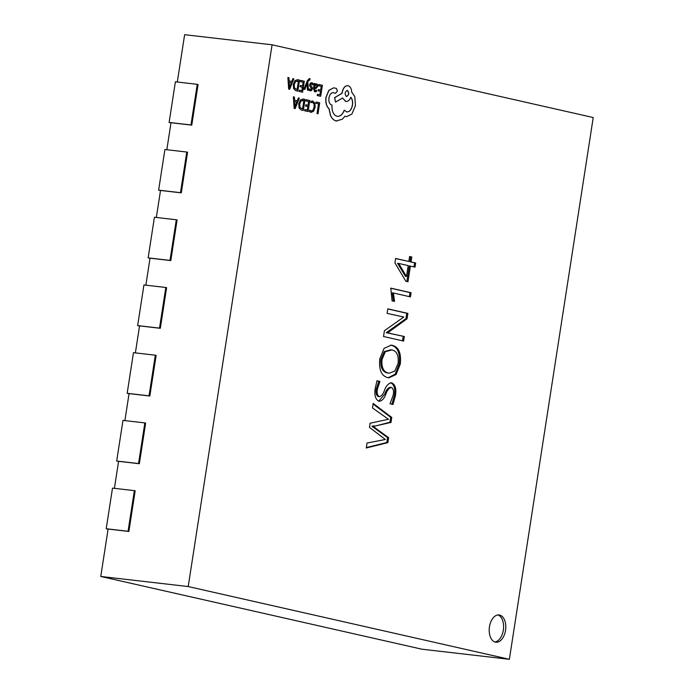 <?xml version="1.0" encoding="UTF-8"?>
<svg xmlns="http://www.w3.org/2000/svg" width="694" height="694" viewBox="0 0 694 694"><rect width="100%" height="100%" fill="white"/><g stroke="black" fill="none" stroke-linecap="round" stroke-linejoin="round"><path stroke-width="1.04" d="M505.527 630.395A13.724 8.198 96.6 0 0 499.073 614.945A13.724 8.198 96.6 0 0 489.47 626.76A13.724 8.198 96.6 0 0 495.924 642.21A13.724 8.198 96.6 0 0 505.527 630.395M494.848 641.959A13.724 8.198 96.6 0 0 503.341 630.143A13.724 8.198 96.6 0 0 497.971 614.936M272.083 44.798L188.213 586.551L509.37 659.3L593.231 117.538L272.083 44.798L184.63 34.7L177.308 82.013M128.876 531.457L128.069 531.274L134.358 490.641L135.165 490.823L128.876 531.457L108.099 529.054L100.769 576.462L421.917 649.202L509.37 659.3M139.355 463.731L138.548 463.549L144.846 422.915L145.645 423.097L139.355 463.731L118.587 461.337L114.406 488.333M149.835 396.014L149.037 395.832L155.326 355.198L156.133 355.38L149.835 396.014L129.067 393.611L124.894 420.616M160.323 328.297L159.516 328.115L165.814 287.481L166.612 287.663L160.323 328.297L139.555 325.894L135.373 352.899M170.802 260.571L170.004 260.389L176.293 219.764L177.1 219.937L170.802 260.571L150.034 258.177L145.861 285.173M181.29 192.854L180.483 192.672L186.773 152.038L187.58 152.22L181.29 192.854L160.522 190.46L156.341 217.456M191.77 125.137L190.971 124.955L197.261 84.321L198.068 84.503L191.77 125.137L171.002 122.734L166.829 149.739M391.295 387.417C388.961 388.093 387.122 390.375 385.803 394.279C384.068 398.859 381.743 401.193 378.829 401.262C375.307 399.206 374.135 394.808 375.298 388.067L376.998 380.763L379.93 381.431L377.441 388.926C376.703 392.795 377.31 395.372 379.262 396.664C381.457 396.153 383.192 394.062 384.45 390.392C386.263 385.56 388.701 383.036 391.78 382.828C395.45 384.78 396.63 389.23 395.32 396.179L392.96 404.463L390.028 403.804L393.194 395.172C394.027 391.156 393.394 388.571 391.295 387.417L390.887 387.373M376.955 380.876L378.837 381.301L376.348 388.805C375.61 392.665 376.217 395.242 378.169 396.534L378.638 396.586M387.799 308.96L406.788 313.263L405.955 318.65L386.298 332.695L404.307 336.512L403.604 341.058L383.53 336.512L384.424 330.726L403.778 317.028L387.113 313.384L387.816 308.847L407.881 313.393L407.048 318.78L387.686 332.842M402.407 316.811L402.928 316.889M394.929 262.879L395.615 258.463L408.827 261.464L409.599 256.502L411.802 257.006L411.03 261.959L415.68 263.009L415.047 267.138L410.397 266.088L407.968 281.781L405.877 281.304L394.929 262.879M411.082 292.747L410.44 296.876L393.394 293.007L394.539 301.396L392.093 300.84L390.765 288.14L411.082 292.747L409.989 292.616L409.365 296.633M400.308 363.977L396.074 374.543L388.84 377.822L387.79 377.649C381.353 375.914 378.698 369.616 379.826 358.772L384.077 348.345L391.269 345.161L392.31 345.334C398.712 347.017 401.384 353.229 400.308 363.977L399.215 363.847L395.207 374.153L388.258 377.736M372.47 407.942L373.172 403.405L391.772 417.45L391.008 422.403L373.146 426.48L388.64 437.68L387.877 442.633L366.267 448.003L367.039 443.041L385.326 439.493L369.468 427.357L370.102 423.227L388.458 419.263L372.47 407.942M188.213 586.551L100.769 576.462M395.589 258.584L408.827 261.464M409.581 256.624L411.802 257.006M410.709 256.875L409.937 261.829L411.03 261.959M409.937 261.829L415.68 263.009M414.587 262.887L413.971 266.895M406.892 281.538L409.304 265.958L410.397 266.088M398.651 263.434L397.558 263.304L405.409 276.359L406.502 276.49L408.193 265.594L398.651 263.434L406.502 276.49M393.446 301.265L392.301 292.885L393.394 293.007M390.748 288.262L409.989 292.616M406.788 313.263L407.881 313.393M405.955 318.65L407.048 318.78M387.807 331.732L388.9 331.853M386.324 332.565L387.417 332.686M387.183 332.799L404.307 336.512M403.214 336.39L402.529 340.815M390.748 345.118L392.31 345.334M391.216 345.213C397.619 346.887 400.291 353.099 399.215 363.847M390.887 349.767L384.242 351.589L380.902 359.397C380.303 367.282 382.403 371.793 387.183 372.93L389.187 373.207L394.704 371.143L398.104 363.465C398.833 355.475 396.76 350.964 391.893 349.941L385.335 351.711L381.995 359.518C381.396 367.412 383.496 371.923 388.276 373.06L389.187 373.207M380.902 359.397L381.995 359.518M387.183 372.93L388.276 373.06M390.583 387.408L390.202 387.295C387.868 387.963 386.029 390.254 384.71 394.149L378.638 401.21M378.837 381.301L379.93 381.431M376.348 388.805L377.441 388.926M390.687 382.698C394.357 384.658 395.537 389.108 394.227 396.048L395.32 396.179M394.227 396.048L391.867 404.342M373.077 404.029L390.679 417.32L391.772 417.45M390.679 417.32L389.915 422.273L391.008 422.403M389.915 422.273L375.385 425.986M374.292 425.864L373.216 426.064M372.123 425.943L373.146 426.48M372.053 426.35L387.547 437.558L388.64 437.68M387.547 437.558L386.784 442.512L387.877 442.633M386.784 442.512L366.337 447.587M128.069 531.274L106.208 528.75L112.497 488.116L134.358 490.641M108.082 529.175L106.208 528.75M138.548 463.549L116.687 461.024L122.985 420.391L144.846 422.915M118.57 461.449L116.687 461.024M149.037 395.832L127.175 393.307L133.465 352.673L155.326 355.198M129.049 393.732L127.175 393.307M159.516 328.115L137.655 325.59L143.944 284.956L165.814 287.481M139.537 326.015L137.655 325.59M170.004 260.389L148.143 257.864L154.432 217.239L176.293 219.764M150.017 258.289L148.143 257.864M180.483 192.672L158.622 190.147L164.912 149.514L186.773 152.038M160.505 190.572L158.622 190.147M190.971 124.955L169.11 122.43L175.4 81.797L197.261 84.321M170.984 122.855L169.11 122.43M316.238 101.992L315.935 103.233L318.537 103.822L317.028 113.582L317.982 113.79L319.682 102.773L316.238 101.992L315.935 103.233M316.048 103.25L318.537 103.822M318.65 103.831L317.028 113.582M317.132 113.599L317.982 113.79M312.916 101.046L311.007 101.281L310.799 102.643L312.604 102.287L314.096 103.822L314.252 107.11L313.055 110.268L311.086 111.092L309.645 110.086L309.42 111.578L310.895 112.376L313.549 111.3L315.154 107.232L314.929 103.059L312.491 100.977M311.007 101.281L310.799 102.643M312.812 101.029L310.903 101.263M312.335 102.244L313.992 103.814L314.148 107.102L312.942 110.259L310.973 111.075M309.645 110.086L309.307 111.561L311.112 112.419M306.262 99.728L306.071 100.986L308.735 101.593L308.162 105.297L305.828 104.768L305.629 106.026L307.971 106.555L307.425 110.086L304.9 109.513L304.701 110.78L308.067 111.543L309.776 100.526L306.149 99.719L305.959 100.977L308.63 101.576L308.058 105.271M305.828 104.768L305.525 106.017L307.858 106.546L307.312 110.06M304.9 109.513L304.597 110.771L308.067 111.543M303.235 99.042L300.459 100.014L298.836 103.892L299.218 108.03L301.456 110.042L303.321 110.467L305.03 99.45L302.853 98.982M302.567 108.984L303.877 100.5L300.918 101.012L299.73 104.057L299.964 107.327L302.679 109.01L303.989 100.517L302.766 100.257M303.122 99.034L300.346 99.997L298.724 103.883L299.105 108.012L301.352 110.034L303.321 110.467M293.467 96.83L294.256 108.411L295.158 108.62L299.348 98.166L298.42 97.949L297.318 100.821L294.603 100.205L294.403 97.047L293.362 96.822L294.143 108.403L295.158 108.62M296.858 102.009L294.672 101.515L294.933 107.11L296.858 102.009L294.672 101.524M298.42 97.949L297.214 100.804M294.837 107.102L296.754 101.992M318.876 84.495L318.685 85.752L321.348 86.36L320.775 90.064L318.442 89.535L318.251 90.793L320.585 91.322L320.038 94.852L317.514 94.28L317.323 95.546L320.68 96.31L322.389 85.293L318.772 84.486L318.572 85.735L321.244 86.342L320.671 90.038M318.442 89.535L318.138 90.784L320.472 91.313L319.925 94.826M317.514 94.28L317.21 95.538L320.68 96.31M314.347 83.471L313.454 88.52L314.677 91.886L316.507 91.53L316.716 90.194L315.033 90.793L314.391 88.659L315.822 88.641L317.765 86.42L317.626 84.659L316.646 83.8L314.998 84.876L315.163 83.653L314.347 83.471L313.558 88.537L314.972 91.938M314.556 87.591L316.438 87.288L316.716 85.362L316.143 84.868L315.267 85.319L314.556 87.6L316.551 87.297L316.828 85.379L316.108 84.859M316.533 83.783L314.885 84.859M316.716 90.194L314.929 90.784M312.977 84.92L313.194 83.497L311.996 82.742L310.548 83.063L309.828 86.004L311.476 88.893L310.426 89.752L309.324 88.919L309.116 90.255L310.166 90.853L311.554 90.524L312.343 88.962L312.3 87.661L310.617 84.703L311.745 83.853L312.977 84.92L311.528 83.818M311.892 82.733L310.435 83.046L309.645 84.633L309.715 85.995L311.302 88.112L311.007 89.595L310.313 89.743M310.426 89.752L311.007 89.595M309.324 88.919L309.012 90.246L310.305 90.879M307.225 83.211L307.529 90.073L308.44 90.281L307.824 82.013L308.405 80.66L309.862 80.001L310.044 78.778L309.541 78.543L307.485 80.686L303.859 89.248L304.813 89.457L307.199 83.202M303.963 89.266L304.813 89.457M307.112 83.488L307.416 90.055L308.44 90.281M309.359 79.732L309.862 80.001M309.429 78.535L307.373 80.669L303.859 89.248M300.788 80.4L300.597 81.658L303.261 82.256L302.688 85.969L300.355 85.44L300.155 86.698L302.497 87.227L301.951 90.749L299.426 90.185L299.227 91.452L302.593 92.215L304.302 81.198L300.676 80.383L300.485 81.64L303.157 82.248L302.584 85.943M300.355 85.44L300.051 86.689L302.384 87.218L301.838 90.732M299.426 90.185L299.123 91.435L302.593 92.215M297.761 79.715L294.985 80.678L293.362 84.564L293.744 88.693L295.982 90.714L297.847 91.14L299.556 80.122L297.379 79.654M297.093 89.656L298.411 81.172L295.444 81.675L294.256 84.729L294.49 87.991L297.206 89.682L298.515 81.181L297.292 80.92M297.648 79.697L294.872 80.669L293.25 84.555L293.631 88.685L295.878 90.706L297.847 91.14M288.001 77.502L288.782 89.084L289.684 89.283L293.874 78.83L292.946 78.622L291.844 81.493L289.129 80.877L288.93 77.711L287.889 77.485L288.669 89.066L289.684 89.283M291.385 82.673L289.198 82.178L289.459 87.782L291.385 82.673L289.198 82.196M292.946 78.622L291.74 81.467M289.363 87.774L291.28 82.664M333.693 87.808L328.809 90.367L325.937 97.42C325.382 102.539 326.388 106.303 328.947 108.724L330.5 115.482C331.914 118.544 333.805 120.374 336.182 120.982L342.333 119.203L344.909 116.219L346.445 116.705L351.875 114.068L355.441 105.627L354.816 96.648L351.685 92.05C351.45 88.537 350.253 86.429 348.093 85.726C345.204 85.535 343.244 87.8 342.237 92.502L342.116 93.291L334.716 97.611L335.514 102.087L342.584 98.019L345.655 101.471C347.824 101.714 349.542 100.318 350.826 97.29C352.344 99.103 352.899 101.714 352.491 105.124C351.485 109.826 349.533 112.09 346.636 111.908L344.363 110.172C342.576 114.64 340.112 116.67 336.972 116.288C333.398 114.935 331.741 111.179 331.984 105.02L331.611 104.933C329.459 104.083 328.574 101.775 328.939 98.001C329.65 94.514 331.073 92.736 333.224 92.649L335.584 93.265L337.397 91.166L336.425 88.433L333.693 87.808L328.921 90.376L326.05 97.429C325.495 102.547 326.501 106.321 329.06 108.732L330.604 115.49C332.018 118.553 333.918 120.392 336.286 120.999L336.859 121.094M342.48 98.001L345.898 101.515M337.414 116.358L336.972 116.288M333.146 92.649L335.627 93.274M346.358 96.527C349.004 95.017 349.316 92.987 347.304 90.42L347.416 90.437C344.762 91.964 344.441 93.994 346.471 96.544C349.108 95.035 349.429 92.996 347.416 90.437L347.295 90.411M344.363 110.172L344.25 110.164C342.472 114.623 340.008 116.661 336.859 116.271M350.713 97.273C352.24 99.095 352.795 101.706 352.387 105.115C351.381 109.817 349.42 112.081 346.532 111.89M347.989 85.709C345.092 85.527 343.14 87.791 342.133 92.493L342.012 93.274L334.612 97.602L335.514 102.087M344.805 116.21L346.393 116.696M336.182 120.982L336.807 121.086M389.126 333.198L390.219 333.32M384.71 394.149L385.803 394.279M374.023 427.426L375.116 427.547"/></g></svg>
